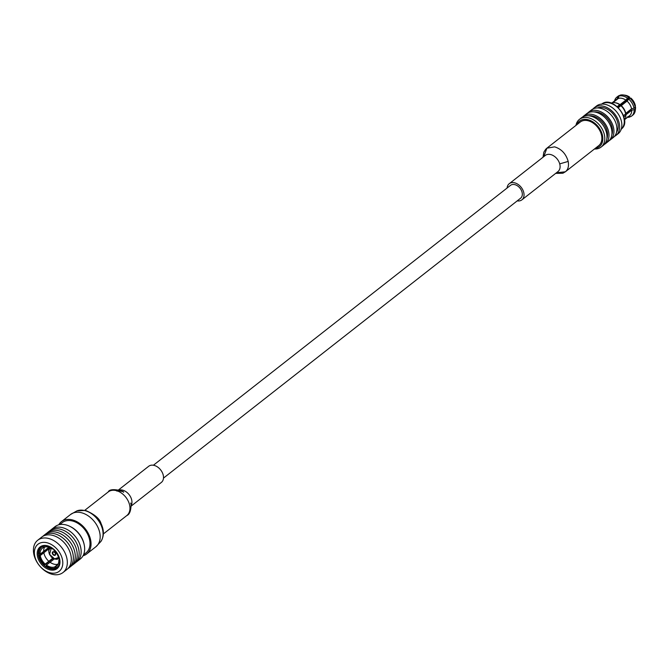 <?xml version="1.0" encoding="UTF-8"?>
<svg xmlns="http://www.w3.org/2000/svg" width="669" height="669" viewBox="0 0 669 669"><rect width="100%" height="100%" fill="white"/><g stroke="black" fill="none" stroke-linecap="round" stroke-linejoin="round"><path stroke-width="1" d="M163.479 478.109L520.607 198.216A8.179 5.72 -128.1 0 0 520.064 188.248A8.179 5.72 -128.1 0 0 510.522 185.346L153.393 465.239M118.538 489.917L148.694 466.276A10.261 7.175 51.9 0 1 157.558 466.987A10.261 7.175 51.9 0 1 163.445 476.336A10.261 7.175 51.9 0 1 161.354 482.424L131.191 506.065M58.763 524.805A20.505 14.35 51.9 0 1 61.439 521.644A20.505 14.35 51.9 0 1 72.009 519.813A20.505 14.35 51.9 0 1 89.111 535.183A20.505 14.35 51.9 0 1 86.744 553.924A20.505 14.35 51.9 0 1 83.031 555.772M59.733 524.588L62.217 522.64A19.242 13.464 51.9 0 1 72.135 520.917A19.242 13.464 51.9 0 1 88.191 535.342A19.242 13.464 51.9 0 1 85.958 552.929L83.474 554.877M50.593 530.249A20.505 14.35 51.9 0 1 51.555 529.396L55.05 526.654A20.505 14.35 51.9 0 1 65.621 524.814A20.505 14.35 51.9 0 1 69.643 526.252L70.379 526.612A19.242 13.464 51.9 0 1 84.06 544.064L84.227 544.859A20.505 14.35 51.9 0 1 80.355 558.933L76.851 561.676A20.505 14.35 51.9 0 1 75.798 562.403M69.643 526.252A20.505 14.35 51.9 0 1 84.227 544.859M51.555 529.396A20.505 14.35 51.9 0 1 62.125 527.557A20.505 14.35 51.9 0 1 79.226 542.927A20.505 14.35 51.9 0 1 76.851 561.676M46.679 533.31A20.505 14.35 51.9 0 1 47.608 532.482L49.531 530.977A20.505 14.35 51.9 0 1 60.11 529.137A20.505 14.35 51.9 0 1 77.211 544.507A20.505 14.35 51.9 0 1 74.836 563.256L72.913 564.761A20.505 14.35 51.9 0 1 71.884 565.472M47.608 532.482A20.505 14.35 51.9 0 1 58.178 530.651A20.505 14.35 51.9 0 1 75.288 546.021A20.505 14.35 51.9 0 1 72.913 564.761M42.774 536.379A20.505 14.35 51.9 0 1 43.728 535.526L45.651 534.013A20.505 14.35 51.9 0 1 56.229 532.181A20.505 14.35 51.9 0 1 73.331 547.551A20.505 14.35 51.9 0 1 70.956 566.3L69.032 567.805A20.505 14.35 51.9 0 1 67.979 568.533M43.728 535.526A20.505 14.35 51.9 0 1 54.298 533.686A20.505 14.35 51.9 0 1 71.407 549.057A20.505 14.35 51.9 0 1 69.032 567.805M37.732 540.226L41.712 537.098A20.505 14.35 51.9 0 1 52.291 535.267A20.505 14.35 51.9 0 1 69.392 550.637A20.505 14.35 51.9 0 1 67.017 569.386L63.037 572.505A20.505 14.35 51.9 0 1 39.086 565.221A20.505 14.35 51.9 0 1 37.732 540.226A20.505 14.35 51.9 0 1 48.302 538.394A20.505 14.35 51.9 0 1 65.403 553.765A20.505 14.35 51.9 0 1 63.037 572.505M46.838 542.71A17.193 12.034 51.9 0 1 61.673 568.198A17.193 12.034 51.9 0 1 37.23 562.428A17.193 12.034 51.9 0 1 46.838 542.71M49.974 569.863A13.781 9.642 -128.1 0 0 57.735 554.149A13.781 9.642 -128.1 0 0 54.289 549.759A13.781 9.642 -128.1 0 0 37.414 551.407A13.781 9.642 -128.1 0 0 49.974 569.863M54.348 549.809A12.987 9.082 -128.1 0 0 41.026 547.209A12.987 9.082 -128.1 0 0 39.521 559.075A12.987 9.082 -128.1 0 0 50.351 568.809A12.987 9.082 -128.1 0 0 57.041 567.646A12.987 9.082 -128.1 0 0 57.693 554.074M56.146 567.404L55.251 568.106A12.661 8.856 51.9 0 1 46.019 565.924L46.429 565.079A11.381 7.961 -128.1 0 0 54.607 567.003L55.251 568.106M53.127 558.431L44.798 564.954A12.661 8.856 51.9 0 1 39.195 555.329L42.013 553.112M42.657 552.611L49.322 547.384M40.081 554.175L43.686 551.348A11.381 7.961 51.9 0 1 44.305 547.602L44.689 547.091L43.301 547.577A11.381 7.961 -128.1 0 0 40.081 554.175L39.028 553.924A12.661 8.856 51.9 0 1 41.67 547.108A12.661 8.856 51.9 0 1 42.657 546.473L43.117 546.113M43.861 545.921L43.719 546.038A12.661 8.856 51.9 0 1 44.748 545.804M59.298 564.36A12.661 8.856 51.9 0 1 57.291 567.036A12.661 8.856 51.9 0 1 56.305 567.672L55.669 566.576A11.381 7.961 -128.1 0 0 58.262 563.716A11.381 7.961 -128.1 0 0 58.88 559.97L59.708 560.17M52.809 548.513L52.533 549.073A11.381 7.961 -128.1 0 0 45.132 546.958A11.381 7.961 -128.1 0 0 44.355 547.142L43.719 546.038M44.355 547.142L45.132 546.958M43.301 547.577L42.657 546.473M43.686 551.348L48.912 547.25M50.234 547.744L40.249 555.579L39.195 555.329M40.249 555.579A11.381 7.961 -128.1 0 0 45.208 564.101L44.798 564.954M45.208 564.101L52.742 558.205M54.273 558.924L46.429 565.079M54.607 567.003L58.211 564.176M58.262 563.716L55.669 566.576M58.88 559.97L59.549 559.05M54.013 549.5L53.754 550.043A11.381 7.961 -128.1 0 1 58.713 558.565L59.491 558.749M53.127 548.756L52.533 549.073M57.584 564.335A11.381 7.961 51.9 0 1 57.442 564.36A11.381 7.961 51.9 0 1 50.033 562.253M48.812 561.283A11.381 7.961 51.9 0 1 43.853 552.753M54.197 555.37A2.082 1.455 -128.1 0 0 55.276 555.178A2.082 1.455 -128.1 0 0 55.134 552.644A2.082 1.455 -128.1 0 0 52.7 551.9A2.082 1.455 -128.1 0 0 52.466 553.807A2.082 1.455 -128.1 0 0 54.197 555.37M52.751 551.866A2.082 1.455 -128.1 0 0 52.567 553.773A2.082 1.455 -128.1 0 0 54.289 555.295A2.082 1.455 -128.1 0 0 55.318 555.145M54.239 554.877A1.606 1.121 51.9 0 1 52.901 553.673A1.606 1.121 51.9 0 1 53.094 552.209A1.606 1.121 51.9 0 1 54.958 552.778A1.606 1.121 51.9 0 1 55.067 554.735A1.606 1.121 51.9 0 1 54.239 554.877M629.914 98.218L630.884 98.092A10.453 7.317 51.9 0 1 635.391 105.819L635.19 107.266A11.992 8.388 51.9 0 0 629.914 98.218L628.735 99.146A11.992 8.388 51.9 0 1 634.003 108.202L635.19 107.266M618.833 96.127L618.415 98.376A10.453 7.317 51.9 0 1 625.824 100.124L627.514 98.176A11.992 8.388 51.9 0 0 618.833 96.127L620.012 95.199A11.992 8.388 51.9 0 1 623.224 94.956L624.98 95.182A10.453 7.317 51.9 0 1 629.663 97.114L627.346 99.597A8.848 6.197 51.9 0 1 627.957 100.049M623.224 94.956A11.992 8.388 51.9 0 1 628.693 97.248L629.663 97.114M614.577 100.894A11.992 8.388 51.9 0 1 616.86 97.147L618.047 96.219A11.992 8.388 51.9 0 1 618.959 95.634L619.419 95.667M627.514 98.176L628.693 97.248M616.86 97.147A11.992 8.388 51.9 0 1 617.771 96.562L618.959 95.634M630.349 116.531L629.696 117.042A11.992 8.388 51.9 0 1 627.472 117.351M628.735 99.146L627.045 101.094A10.453 7.317 51.9 0 1 631.544 108.83L634.003 108.202M612.21 102.75L616.626 99.288A10.453 7.317 51.9 0 1 617.353 98.811L617.771 96.562M629.696 117.042L627.739 116.649M627.045 101.094L621.242 105.652A10.453 7.317 51.9 0 1 625.741 113.387L631.544 108.83M615.003 102.708A10.453 7.317 51.9 0 1 615.329 102.742A10.453 7.317 51.9 0 1 620.021 104.682L625.824 100.124M618.415 98.376L612.988 102.625M612.369 102.717L617.353 98.811M621.242 105.652L620.874 105.702A11.039 7.719 51.9 0 1 625.666 113.931L625.741 113.387M611.391 103.151L611.759 102.867A11.039 7.719 51.9 0 1 614.669 102.658A11.039 7.719 51.9 0 1 615.589 102.825A11.039 7.719 51.9 0 1 619.653 104.724L620.021 104.682M635.207 107.149L635.55 107.224A10.453 7.317 51.9 0 1 635.508 108.612L635.299 110.368A11.992 8.388 51.9 0 1 632.849 115.093L631.661 116.021A11.992 8.388 51.9 0 1 630.75 116.607L628.793 116.222M635.55 107.224L635.349 108.671A11.992 8.388 51.9 0 1 635.299 110.368M635.349 108.671L634.162 109.607A11.992 8.388 51.9 0 1 631.661 116.021M634.162 109.607L631.712 110.234A10.453 7.317 51.9 0 1 629.521 115.745L625.105 119.207M631.712 110.234L625.9 114.792A10.453 7.317 51.9 0 1 625.858 116.18A10.453 7.317 51.9 0 1 625.816 116.498M625.9 114.792L625.824 115.336A11.039 7.719 51.9 0 1 625.783 116.841A11.039 7.719 51.9 0 1 624.537 120.144M620.874 105.702L618.424 107.617M617.295 106.572L619.653 104.724M625.824 115.336L623.951 116.807M623.558 115.578L625.666 113.931M592.993 108.963A17.586 12.301 51.9 0 1 594.231 107.776L596.472 106.028A17.586 12.301 51.9 0 1 605.537 104.456A17.586 12.301 51.9 0 1 620.196 117.627A17.586 12.301 51.9 0 1 618.164 133.708L615.932 135.456A17.586 12.301 51.9 0 1 614.476 136.376M594.231 107.776A17.586 12.301 51.9 0 1 603.296 106.204A17.586 12.301 51.9 0 1 617.964 119.383A17.586 12.301 51.9 0 1 615.932 135.456M597.425 107.943A15.864 11.097 51.9 0 1 603.471 107.717A15.864 11.097 51.9 0 1 615.965 118.07A15.864 11.097 51.9 0 1 616.525 132.311M587.633 113.069A17.586 12.301 51.9 0 1 588.561 112.225L591.538 109.892A17.586 12.301 51.9 0 1 600.603 108.319A17.586 12.301 51.9 0 1 615.271 121.49A17.586 12.301 51.9 0 1 613.23 137.571L610.253 139.905A17.586 12.301 51.9 0 1 609.216 140.607M588.561 112.225A17.586 12.301 51.9 0 1 597.618 110.653A17.586 12.301 51.9 0 1 612.286 123.832A17.586 12.301 51.9 0 1 610.253 139.905M593.896 111.89A15.864 11.097 51.9 0 1 597.793 112.166A15.864 11.097 51.9 0 1 611.851 134.803M582.666 116.966A17.586 12.301 51.9 0 1 583.611 116.105L586.596 113.763A17.586 12.301 51.9 0 1 595.661 112.191A17.586 12.301 51.9 0 1 610.32 125.371A17.586 12.301 51.9 0 1 608.288 141.443L605.303 143.785A17.586 12.301 51.9 0 1 604.241 144.496M583.611 116.105A17.586 12.301 51.9 0 1 592.675 114.533A17.586 12.301 51.9 0 1 607.335 127.712A17.586 12.301 51.9 0 1 605.303 143.785M588.779 115.787A15.864 11.097 51.9 0 1 592.851 116.038A15.864 11.097 51.9 0 1 606.842 138.843M575.95 125.404A17.586 12.301 51.9 0 1 579.413 119.391L581.604 117.677A17.586 12.301 51.9 0 1 590.668 116.105A17.586 12.301 51.9 0 1 605.328 129.284A17.586 12.301 51.9 0 1 603.296 145.357L601.113 147.071A17.586 12.301 51.9 0 1 594.44 148.995M579.413 119.391A17.586 12.301 51.9 0 1 588.477 117.819A17.586 12.301 51.9 0 1 603.145 130.999A17.586 12.301 51.9 0 1 601.113 147.071M576.895 124.668A16.165 11.306 51.9 0 1 587.834 119.684A16.165 11.306 51.9 0 1 602.276 134.578A16.165 11.306 51.9 0 1 595.385 148.259M555.663 173.38L562.863 173.246L565.355 171.791L556.432 172.778L565.355 171.791L598.713 145.65A14.986 10.487 -128.1 0 0 600.453 131.944A14.986 10.487 -128.1 0 0 587.951 120.713A14.986 10.487 -128.1 0 0 580.224 122.059L546.874 148.192L543.78 156.63L546.874 148.192M625.707 113.588L631.904 108.738M617.83 107.048L627.346 99.597M517.187 200.884A10.261 7.175 -128.1 0 0 521.887 199.855L557.946 171.599A10.261 7.175 -128.1 0 0 559.71 163.872A10.261 7.175 -128.1 0 0 553.414 155.693A10.261 7.175 -128.1 0 0 545.294 155.442A10.261 7.175 -128.1 0 0 545.285 155.451L545.335 155.409M565.355 171.791L565.364 171.782C568.09 169.583 569.026 166.129 568.182 161.43C566.016 153.862 561.483 148.995 554.601 146.854L546.891 148.192L545.779 149.179L543.847 152.122L543.011 157.232M521.887 199.855A10.261 7.175 -128.1 0 0 521.21 187.353A10.261 7.175 -128.1 0 0 509.234 183.707A10.261 7.175 -128.1 0 0 507.102 188.022M119.057 490.068A10.261 7.175 51.9 0 1 131.893 501.064A10.261 7.175 51.9 0 1 131.174 505.521M84.821 510.28L108.286 491.899A15.027 10.512 51.9 0 1 121.256 492.936A15.027 10.512 51.9 0 1 129.878 506.634A15.027 10.512 51.9 0 1 126.817 515.548C129.485 514.553 130.915 510.932 131.099 504.669L130.681 503.029M84.612 510.539A19.878 13.907 51.9 0 1 100.317 523.61A19.878 13.907 51.9 0 1 100.885 541.497C104.147 536.287 104.205 530.325 101.078 523.626C99.723 518.659 94.538 514.26 85.523 510.43L76.893 510.882A19.878 13.907 51.9 0 1 84.612 510.539M61.439 521.644L70.571 514.486A20.505 14.35 51.9 0 1 81.141 512.655A20.505 14.35 51.9 0 1 98.243 528.025A20.505 14.35 51.9 0 1 95.868 546.774L100.885 541.497M58.596 557.988A6.414 4.482 51.9 0 1 58.128 558.448A6.414 4.482 51.9 0 1 51.488 557.11M49.924 555.119A6.414 4.482 51.9 0 1 50.217 548.354A6.414 4.482 51.9 0 1 50.769 548.003M58.479 557.503L54.607 558.883L49.565 554.4L51.212 548.237M621.284 129.05A15.864 11.097 -128.1 0 0 622.672 114.558A15.864 11.097 -128.1 0 0 609.568 102.942A15.864 11.097 -128.1 0 0 601.732 104.105M554.601 146.854L546.891 148.192M565.364 171.782C568.09 169.583 569.026 166.129 568.182 161.43L559.71 163.872M108.286 491.899C109.942 487.249 124.835 491.213 123.573 492.284C124.568 491.581 115.277 490.001 116.975 491.138M103.361 533.937L126.817 515.548M70.571 514.486L76.893 510.882M86.744 553.924L95.868 546.774M57.291 567.036L58.42 566.158M41.67 547.108L42.799 546.222M50.702 547.97L50.217 548.354C47.884 549.157 48.268 552.084 51.371 557.126C55.243 559.46 57.492 559.903 58.128 558.448L58.613 558.063M615.329 102.742L614.669 102.658M625.858 116.18L625.783 116.841M620.957 129.326C633.401 120.989 612.453 94.27 601.389 104.356M509.234 183.707L545.285 155.451"/></g></svg>
